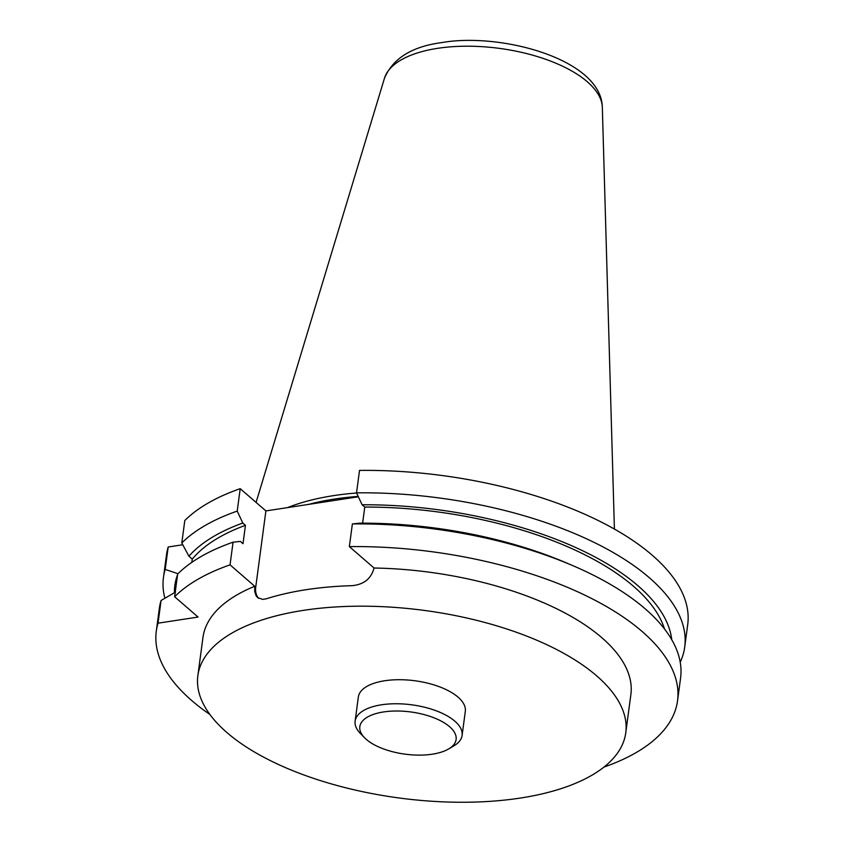 <?xml version="1.0" encoding="UTF-8"?>
<svg xmlns="http://www.w3.org/2000/svg" width="844" height="844" viewBox="0 0 844 844"><rect width="100%" height="100%" fill="white"/><g stroke="black" fill="none" stroke-linecap="round" stroke-linejoin="round"><path stroke-width="1.27" d="M209.913 714.499A262.938 115.259 7.6 0 1 156.288 631.228A262.938 115.259 7.6 0 1 158.039 623.188L198.076 617.059L174.634 596.74A262.938 115.259 7.6 0 1 230.043 564.858L254.751 586.274A215.853 94.623 -172.4 0 0 202.961 637.452L197.855 675.675A215.853 94.623 -172.4 0 0 399.307 798.013A215.853 94.623 -172.4 0 0 625.773 732.771A215.853 94.623 -172.4 0 0 523.797 634.994A215.853 94.623 -172.4 0 0 303.513 610.349A215.853 94.623 -172.4 0 0 197.855 675.675M625.773 732.771L630.869 694.549A215.853 94.623 -172.4 0 0 374.061 568.023L349.353 546.617L352.381 523.934A262.938 115.259 -172.4 0 1 572.285 565.417A262.938 115.259 -172.4 0 1 680.57 678.101L677.542 700.773A262.938 115.259 -172.4 0 0 349.353 546.617M603.956 767.08A262.938 115.259 -172.4 0 0 677.542 700.773M684.716 647.01A262.938 115.259 7.6 0 0 356.527 492.843L359.523 470.414A262.938 115.259 -172.4 0 1 687.712 624.581L684.716 647.01A262.938 115.259 7.6 0 1 680.222 662.234M164.886 598.259A262.938 115.259 7.6 0 1 163.462 577.465A262.938 115.259 7.6 0 1 165.202 569.426L168.199 546.986L182.758 544.76M163.462 577.465L166.458 555.025A262.938 115.259 7.6 0 1 168.199 546.986M181.808 542.977L184.794 520.537A262.938 115.259 -172.4 0 1 240.213 488.665L237.217 511.095A262.938 115.259 7.6 0 0 181.808 542.977L188.908 556.217L192.253 559.108L191.82 562.368M358.373 496.778L265.892 510.926L240.213 488.665M158.039 623.188L161.056 600.506A262.938 115.259 -172.4 0 0 159.316 608.545L156.288 631.228M174.634 596.74L177.651 574.057A262.938 115.259 -172.4 0 1 233.071 542.186L230.043 564.858M358.194 496.409A187.252 82.09 -172.4 0 0 334.372 499.068A187.252 82.09 -172.4 0 0 308.64 504.385M356.601 492.991A189.014 82.86 -172.4 0 0 333.855 495.586A189.014 82.86 -172.4 0 0 287.572 507.603M165.202 569.426L177.947 573.698A250.594 109.857 7.6 0 0 177.894 573.814M175.489 592.087L161.056 600.506M265.892 510.926L255.732 587.118A19.697 14.728 -49.1 0 0 258.623 598.343M356.527 492.843L362.118 504.775L364.766 507.065L362.614 523.153M572.285 565.417L565.986 562.726A250.594 109.857 7.6 0 0 359.66 523.164L352.381 523.934M233.071 542.186L240.35 541.415L242.998 543.705L245.446 525.316L242.808 523.027L237.217 511.095M174.434 592.699A250.594 109.857 7.6 0 1 177.578 574.648M364.766 507.065A245.53 107.631 7.6 0 1 664.534 629.002M362.118 504.775A250.594 109.857 7.6 0 1 671.74 639.71M188.908 556.217A250.594 109.857 7.6 0 1 242.808 523.027M192.253 559.108A245.53 107.631 7.6 0 1 245.446 525.316M462.101 735.398L465.308 711.355A53.963 23.653 -172.4 0 0 439.808 686.91A53.963 23.653 -172.4 0 0 384.737 680.749A53.963 23.653 -172.4 0 0 358.331 697.081L355.124 721.124A53.963 23.653 7.6 0 1 381.53 704.793A53.963 23.653 7.6 0 1 436.601 710.954A53.963 23.653 7.6 0 1 462.101 735.398A53.963 23.653 7.6 0 1 453.777 745.927L448.618 748.966A48.572 21.29 -172.4 0 0 442.71 721.926A48.572 21.29 -172.4 0 0 383.598 711.946A48.572 21.29 -172.4 0 0 364.566 737.751A48.572 21.29 -172.4 0 0 405.152 754.167A48.572 21.29 -172.4 0 0 448.618 748.966M255.732 587.118L254.751 586.274L254.709 591.581L256.08 595.737L257.642 597.636L262.79 599.398L266.43 598.765A215.853 94.623 7.6 0 1 306.277 589.682A215.853 94.623 7.6 0 1 351.99 585.683C363.817 584.586 371.17 578.699 374.061 568.023M364.566 737.751L360.388 733.468A53.963 23.653 7.6 0 1 355.124 721.124M384.453 78.302C392.819 58.394 412.02 46.462 442.077 42.538C500.313 32.315 601.424 58.974 602.331 107.378A110.184 48.308 -172.4 0 0 437.656 48.33A110.184 48.308 -172.4 0 0 384.453 78.302L256.08 502.412M602.331 107.378L614.411 529.061"/></g></svg>
